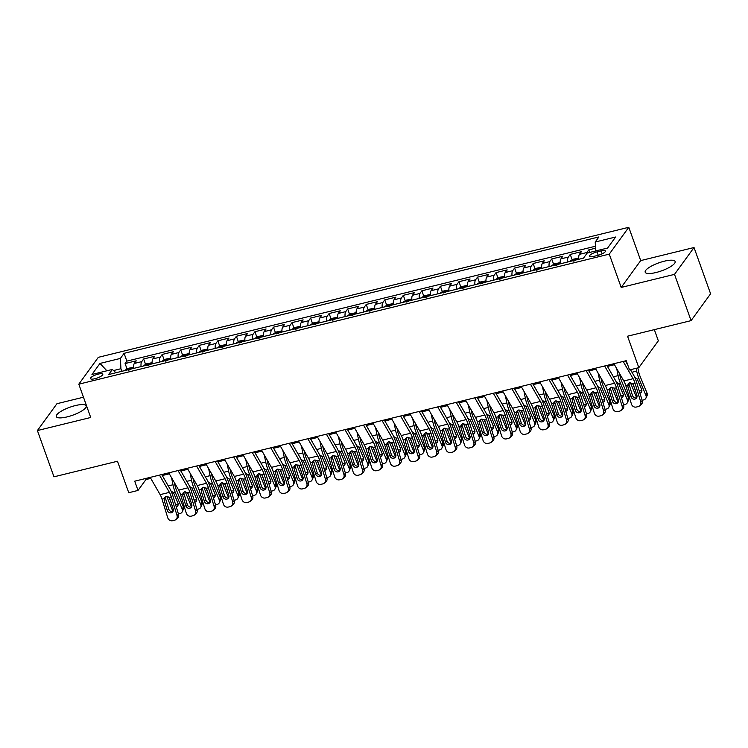 <?xml version="1.0" encoding="UTF-8"?>
<svg xmlns="http://www.w3.org/2000/svg" width="748" height="748" viewBox="0 0 748 748"><rect width="100%" height="100%" fill="white"/><g stroke="black" fill="none" stroke-linecap="round" stroke-linejoin="round"><path stroke-width="1.12" d="M67.161 416.879A15.904 4.226 -19.7 0 0 86.244 405.865A15.904 4.226 -19.7 0 0 75.389 405.566A15.904 4.226 -19.7 0 0 56.296 416.589A15.904 4.226 -19.7 0 0 67.161 416.879M656.052 272.515A15.904 4.226 -19.7 0 0 675.135 261.491A15.904 4.226 -19.7 0 0 664.28 261.202A15.904 4.226 -19.7 0 0 645.187 272.216A15.904 4.226 -19.7 0 0 656.052 272.515M94.959 378.722A6.526 1.739 -19.7 0 0 102.785 374.206A6.526 1.739 -19.7 0 0 98.334 374.084A6.526 1.739 -19.7 0 0 90.499 378.6A6.526 1.739 -19.7 0 0 94.959 378.722M83.467 397.207L56.923 403.714L37.4 430.558L53.968 476.822L117.492 461.245L128.759 492.708L138.025 490.436L145.944 479.552L150.769 478.365M628.788 227.289L98.315 357.329L78.802 384.173L609.265 254.133L628.788 227.289L640.709 260.594L621.195 287.438L674.518 274.366L694.032 247.523L640.709 260.594M694.032 247.523L710.6 293.786L691.077 320.63L627.553 336.207L638.82 367.661L658.334 340.817L654.332 329.644M674.518 274.366L691.077 320.63M595.539 248.214L588.788 249.869L589.705 252.431M578.784 259.276A8.153 2.861 -103.8 0 1 579.448 254.339L581.374 251.683L570.247 254.414L572.183 259.827M560.233 263.829A8.153 2.861 76.2 0 1 560.897 258.883L562.823 256.237L551.697 258.967L553.632 264.371M541.692 268.373A8.153 2.861 76.2 0 1 542.356 263.427L544.273 260.781L533.146 263.511L535.082 268.915M523.142 272.917A8.153 2.861 76.2 0 1 523.806 267.98L525.732 265.325L514.605 268.055L516.541 273.469M504.591 277.471A8.153 2.861 76.2 0 1 505.255 272.524L507.181 269.878L496.055 272.599L497.99 278.013M486.05 282.015A8.153 2.861 76.2 0 1 486.705 277.069L488.631 274.423L477.505 277.153L479.44 282.557M467.5 286.559A8.153 2.861 76.2 0 1 468.164 281.613L470.09 278.967L458.954 281.697L460.899 287.11M448.95 291.112A8.153 2.861 76.2 0 1 449.613 286.166L451.54 283.52L440.413 286.241L442.349 291.655M430.399 295.656A8.153 2.861 76.2 0 1 431.063 290.71L432.989 288.064L421.863 290.794L423.798 296.199M411.858 300.2A8.153 2.861 76.2 0 1 412.513 295.254L414.439 292.608L403.312 295.338L405.248 300.752M393.308 304.745A8.153 2.861 76.2 0 1 393.972 299.808L395.898 297.152L384.762 299.883L386.707 305.296M374.757 309.298A8.153 2.861 76.2 0 1 375.421 304.352L377.347 301.706L366.221 304.436L368.156 309.84M356.207 313.842A8.153 2.861 76.2 0 1 356.871 308.896L358.797 306.25L347.67 308.98L349.606 314.384M337.666 318.386A8.153 2.861 76.2 0 1 338.33 313.449L340.256 310.794L329.12 313.524L331.055 318.938M319.116 322.94A8.153 2.861 76.2 0 1 319.779 317.994L321.705 315.347L310.579 318.078L312.514 323.482M300.565 327.484A8.153 2.861 76.2 0 1 301.229 322.538L303.155 319.892L292.029 322.622L293.964 328.026M282.024 332.028A8.153 2.861 76.2 0 1 282.679 327.091L284.605 324.436L273.478 327.166L275.414 332.579M263.474 336.581A8.153 2.861 76.2 0 1 264.137 331.635L266.064 328.989L254.928 331.71L256.873 337.124M244.923 341.125A8.153 2.861 76.2 0 1 245.587 336.179L247.513 333.533L236.387 336.263L238.322 341.668M226.373 345.67A8.153 2.861 76.2 0 1 227.037 340.723L228.963 338.077L217.836 340.808L219.772 346.221M207.832 350.223A8.153 2.861 76.2 0 1 208.496 345.277L210.412 342.631L199.286 345.352L201.221 350.765M189.281 354.767A8.153 2.861 76.2 0 1 189.945 349.821L191.871 347.175L180.745 349.905L182.68 355.309M170.731 359.311A8.153 2.861 76.2 0 1 171.395 354.365L173.321 351.719L162.194 354.449L164.13 359.863M152.181 363.855A8.153 2.861 76.2 0 1 152.844 358.918L154.771 356.263L143.644 358.993L145.579 364.407M638.82 367.661L629.545 369.933L626.235 360.686L134.715 481.179L138.025 490.436M601.111 250.889L597.026 251.889A6.321 1.683 -19.7 0 0 589.443 256.265A6.321 1.683 -19.7 0 0 593.762 256.386L597.839 255.386A6.321 1.683 -19.7 0 0 605.422 251.001A6.321 1.683 -19.7 0 0 601.111 250.889L602.168 253.834M115.875 372.756L112.368 369.447L108.675 374.524L583.505 258.125L587.199 253.048L607.6 248.046L615.613 237.013L595.212 242.015L598.905 236.938L124.084 353.337L120.391 358.423L120.933 368.727L113.528 370.541M112.368 369.447L91.967 374.449L99.989 363.425L120.391 358.423M586.236 254.367A8.153 2.861 -103.8 0 1 586.862 252.515L588.788 249.869M595.436 246.242L126.861 361.116L125.094 363.547L127.029 368.951M133.64 368.409A8.153 2.861 76.2 0 1 134.303 363.463L136.23 360.817L125.094 363.547M141.054 366.585A8.153 2.861 -103.8 0 1 141.718 361.649L143.644 358.993M159.605 362.041A8.153 2.861 -103.8 0 1 160.268 357.095L162.194 354.449M178.155 357.497A8.153 2.861 -103.8 0 1 178.819 352.551L180.745 349.905M196.696 352.944A8.153 2.861 -103.8 0 1 197.36 348.007L199.286 345.352M215.246 348.4A8.153 2.861 -103.8 0 1 215.91 343.454L217.836 340.808M233.797 343.856A8.153 2.861 -103.8 0 1 234.461 338.909L236.387 336.263M252.347 339.302A8.153 2.861 -103.8 0 1 253.002 334.365L254.928 331.71M270.888 334.758A8.153 2.861 -103.8 0 1 271.552 329.812L273.478 327.166M289.439 330.214A8.153 2.861 -103.8 0 1 290.102 325.268L292.029 322.622M307.989 325.67A8.153 2.861 -103.8 0 1 308.653 320.724L310.579 318.078M326.53 321.116A8.153 2.861 -103.8 0 1 327.194 316.17L329.12 313.524M345.08 316.572A8.153 2.861 -103.8 0 1 345.744 311.626L347.67 308.98M363.631 312.028A8.153 2.861 -103.8 0 1 364.295 307.082L366.221 304.436M382.181 307.475A8.153 2.861 -103.8 0 1 382.845 302.538L384.762 299.883M400.722 302.931A8.153 2.861 -103.8 0 1 401.386 297.985L403.312 295.338M419.273 298.387A8.153 2.861 -103.8 0 1 419.937 293.44L421.863 290.794M437.823 293.833A8.153 2.861 -103.8 0 1 438.487 288.896L440.413 286.241M456.374 289.289A8.153 2.861 -103.8 0 1 457.028 284.343L458.954 281.697M474.915 284.745A8.153 2.861 -103.8 0 1 475.578 279.799L477.505 277.153M493.465 280.191A8.153 2.861 -103.8 0 1 494.129 275.255L496.055 272.599M512.015 275.647A8.153 2.861 -103.8 0 1 512.679 270.701L514.605 268.055M530.556 271.103A8.153 2.861 -103.8 0 1 531.22 266.157L533.146 263.511M549.107 266.559A8.153 2.861 -103.8 0 1 549.771 261.613L551.697 258.967M567.657 262.006A8.153 2.861 -103.8 0 1 568.321 257.06L570.247 254.414M621.195 287.438L609.265 254.133M37.4 430.558L90.723 417.487L78.802 384.173M162.288 475.541L169.31 473.821M180.838 470.997L187.86 469.267M199.389 466.443L206.411 464.723M217.93 461.899L224.961 460.179M236.48 457.355L243.502 455.635M255.031 452.802L262.052 451.081M273.581 448.258L280.603 446.537M292.122 443.714L299.153 441.993M310.672 439.16L317.694 437.44M329.223 434.616L336.245 432.896M347.773 430.072L354.795 428.352M366.314 425.528L373.336 423.798M384.865 420.974L391.887 419.254M403.415 416.43L410.437 414.71M421.956 411.886L428.987 410.156M440.507 407.333L447.528 405.612M459.057 402.789L466.079 401.068M477.607 398.245L484.629 396.524M496.148 393.691L503.17 391.971M514.699 389.147L521.721 387.427M533.249 384.603L540.271 382.883M551.79 380.049L558.821 378.329M570.341 375.505L577.363 373.785M588.891 370.961L595.913 369.241M607.441 366.417L614.463 364.687M625.983 361.864L626.6 361.714M121.849 371.298L120.933 368.727M145.57 478.514L145.944 479.552M595.679 250.963L595.212 242.015M126.861 361.116L124.084 353.337M99.989 363.425L106.899 370.793M623.168 361.434L633.107 378.703A10.192 3.572 -103.8 0 1 635.005 383.219L640.718 401.816L642.233 400.601A4.077 3.768 51.2 0 1 641.073 404.687L639.559 405.912A4.077 3.768 -128.8 0 0 640.718 401.816M630.499 369.699L633.668 375.216A15.297 5.358 -103.8 0 1 636.529 382.004L642.233 400.601M625.422 360.882L627.759 364.949M613.893 363.706L623.832 380.975A10.192 3.572 -103.8 0 1 625.739 385.501L631.443 404.098A4.077 3.768 -128.8 0 0 636.333 407.034L638.184 406.585A4.077 3.768 -128.8 0 0 639.559 405.912M628.975 383.855L627.843 386.52L630.985 396.749L632.499 395.524L629.096 384.453M632.499 395.524A3.263 3.02 -128.8 0 0 636.642 397.814M627.843 386.52L628.114 383.948L629.816 382.724L633.014 383.715L636.922 395.29A3.263 3.02 51.2 0 1 634.893 399.105A3.263 3.02 51.2 0 1 630.985 396.749M630.396 382.639L636.67 397.768M636.118 368.325L636.679 371.083A15.297 5.358 76.2 0 0 638.96 378.656L645.945 395.496L647.048 393.111A4.077 3.497 24.8 0 1 647.039 395.739L645.935 398.114A4.077 3.497 -155.2 0 0 645.945 395.496M637.866 367.894L638.54 371.223A10.192 3.572 76.2 0 0 640.064 376.272L647.048 393.111M634.781 377.385L637.24 379.077L641.672 389.624A3.263 2.796 24.8 0 1 641.662 391.718A3.263 2.796 24.8 0 1 639.933 393.121M645.935 398.114A4.077 3.497 -155.2 0 1 643.682 399.89L642.13 400.274M635.304 390.045L632.49 383.247M639.203 390.718A3.263 2.796 -155.2 0 0 640.961 390.765A3.263 2.796 -155.2 0 0 641.868 390.372M604.618 365.978L614.557 383.247A10.192 3.572 -103.8 0 1 616.464 387.773L622.168 406.37L623.682 405.145A4.077 3.768 51.2 0 1 622.532 409.231L621.018 410.456A4.077 3.768 -128.8 0 0 622.168 406.37M606.871 365.426L615.118 379.769A15.297 5.358 -103.8 0 1 617.979 386.548L623.682 405.145M595.352 368.259L605.282 385.519A10.192 3.572 -103.8 0 1 607.189 390.045L612.893 408.642A4.077 3.768 -128.8 0 0 617.783 411.587L619.643 411.129A4.077 3.768 -128.8 0 0 621.018 410.456M610.424 388.399L609.293 391.064L612.434 401.293L613.949 400.077L610.555 388.997M613.949 400.077A3.263 3.02 -128.8 0 0 618.091 402.368M609.293 391.064L609.564 388.493L611.266 387.268L614.463 388.259L618.372 399.843A3.263 3.02 51.2 0 1 616.352 403.649A3.263 3.02 51.2 0 1 612.434 401.293M586.077 370.531L596.006 387.791A10.192 3.572 -103.8 0 1 597.914 392.317L603.617 410.914L605.132 409.698A4.077 3.768 51.2 0 1 603.982 413.784L602.467 415A4.077 3.768 -128.8 0 0 603.617 410.914M588.321 369.98L596.577 384.313A15.297 5.358 -103.8 0 1 599.429 391.101L605.132 409.698M576.802 372.803L586.741 390.063A10.192 3.572 -103.8 0 1 588.639 394.589L594.342 413.186A4.077 3.768 -128.8 0 0 599.241 416.131L601.093 415.673A4.077 3.768 -128.8 0 0 602.467 415M591.874 392.952L590.752 395.617L593.884 405.846L595.399 404.621L592.005 393.541M595.399 404.621A3.263 3.02 -128.8 0 0 599.55 406.912M590.752 395.617L591.023 393.037L592.715 391.821L595.913 392.803L599.821 404.388A3.263 3.02 51.2 0 1 597.802 408.193A3.263 3.02 51.2 0 1 593.884 405.846M567.526 375.075L577.465 392.345A10.192 3.572 -103.8 0 1 579.363 396.861L585.076 415.458L586.591 414.242A4.077 3.768 51.2 0 1 585.432 418.328L583.917 419.544A4.077 3.768 -128.8 0 0 585.076 415.458M569.78 374.524L578.026 388.857A15.297 5.358 -103.8 0 1 580.878 395.645L586.591 414.242M558.251 377.347L568.19 394.617A10.192 3.572 -103.8 0 1 570.088 399.133L575.801 417.739A4.077 3.768 -128.8 0 0 580.691 420.675L582.542 420.226A4.077 3.768 -128.8 0 0 583.917 419.544M573.333 397.497L572.201 400.161L575.343 410.39L576.858 409.165L573.454 398.095M576.858 409.165A3.263 3.02 -128.8 0 0 581 411.456M572.201 400.161L572.472 397.59L574.165 396.365L577.372 397.356L581.271 408.932A3.263 3.02 51.2 0 1 579.251 412.746A3.263 3.02 51.2 0 1 575.343 410.39M548.976 379.619L558.915 396.889A10.192 3.572 -103.8 0 1 560.813 401.414L566.526 420.011L568.041 418.786A4.077 3.768 51.2 0 1 566.89 422.872L565.366 424.097A4.077 3.768 -128.8 0 0 566.526 420.011M551.229 379.068L559.476 393.411A15.297 5.358 -103.8 0 1 562.337 400.189L568.041 418.786M539.701 381.901L549.64 399.161A10.192 3.572 -103.8 0 1 551.547 403.686L557.251 422.283A4.077 3.768 -128.8 0 0 562.141 425.229L564.001 424.771A4.077 3.768 -128.8 0 0 565.366 424.097M554.782 402.041L553.651 404.705L556.793 414.934L558.307 413.719L554.904 402.639M558.307 413.719A3.263 3.02 -128.8 0 0 562.449 416M553.651 404.705L553.922 402.134L555.624 400.909L558.821 401.9L562.73 413.485A3.263 3.02 51.2 0 1 560.701 417.291A3.263 3.02 51.2 0 1 556.793 414.934M578.718 258.097L573.005 259.285L570.098 261.192A5.404 1.898 76.2 0 0 569.957 261.445M611.845 387.184L618.119 402.312A4.077 3.497 -155.2 0 0 618.119 402.321M616.698 368.577L618.129 375.627A15.297 5.358 76.2 0 0 620.41 383.2L627.394 400.04L628.498 397.665A4.077 3.497 24.8 0 1 628.488 400.283L627.385 402.667A4.077 3.497 -155.2 0 0 627.394 400.04M619.531 373.495L619.989 375.776A10.192 3.572 76.2 0 0 621.513 380.816L628.498 397.665M616.23 381.929L618.69 383.621L623.121 394.168A3.263 2.796 24.8 0 1 623.112 396.262A3.263 2.796 24.8 0 1 621.392 397.665M627.385 402.667A4.077 3.497 -155.2 0 1 625.132 404.444L623.58 404.818M616.763 394.598L613.94 387.791M620.653 395.262A3.263 2.796 -155.2 0 0 622.411 395.309A3.263 2.796 -155.2 0 0 623.318 394.916M575.53 260.556L573.305 261.099M560.168 262.642L554.455 263.829L551.547 265.736A5.404 1.898 76.2 0 0 551.407 265.989M593.304 391.728L599.578 406.865M598.148 373.121L599.578 380.18A15.297 5.358 76.2 0 0 601.869 387.745L608.844 404.584L609.947 402.209A4.077 3.497 24.8 0 1 609.938 404.827L608.844 407.211A4.077 3.497 -155.2 0 0 608.844 404.584M600.981 378.039L601.439 380.321A10.192 3.572 76.2 0 0 602.963 385.37L609.947 402.209M597.689 386.473L600.148 388.165L604.571 398.712A3.263 2.796 24.8 0 1 604.571 400.816A3.263 2.796 24.8 0 1 602.841 402.218M608.844 407.211A4.077 3.497 -155.2 0 1 606.581 408.988L605.038 409.371M598.213 399.142L595.389 392.345M602.103 399.815A3.263 2.796 -155.2 0 0 603.87 399.853A3.263 2.796 -155.2 0 0 604.777 399.46M556.989 265.101L554.764 265.643M541.617 267.195L535.914 268.382L532.997 270.28A5.404 1.898 76.2 0 0 532.866 270.533M574.754 396.281L581.028 411.409M579.606 377.675L581.037 384.724A15.297 5.358 76.2 0 0 583.318 392.298L590.303 409.137L591.397 406.753A4.077 3.497 24.8 0 1 591.397 409.38L590.294 411.755A4.077 3.497 -155.2 0 0 590.303 409.137M582.43 382.593L582.898 384.865A10.192 3.572 76.2 0 0 584.422 389.914L591.397 406.753M579.139 391.026L581.598 392.719L586.03 403.266A3.263 2.796 24.8 0 1 586.021 405.36A3.263 2.796 24.8 0 1 584.291 406.762M590.294 411.755A4.077 3.497 -155.2 0 1 588.04 413.532L586.488 413.915M579.663 403.686L576.848 396.889M583.552 404.359A3.263 2.796 -155.2 0 0 585.319 404.406A3.263 2.796 -155.2 0 0 586.226 404.014M538.438 269.645L536.213 270.196M523.067 271.739L517.364 272.926L514.456 274.834A5.404 1.898 76.2 0 0 514.315 275.086M556.203 400.825L562.477 415.953M561.056 382.219L562.487 389.269A15.297 5.358 76.2 0 0 564.768 396.842L571.753 413.681L572.856 411.307A4.077 3.497 24.8 0 1 572.846 413.925L571.743 416.299A4.077 3.497 -155.2 0 0 571.753 413.681M563.889 387.137L564.347 389.418A10.192 3.572 76.2 0 0 565.871 394.458L572.856 411.307M560.589 395.57L563.048 397.263L567.48 407.81A3.263 2.796 24.8 0 1 567.47 409.904A3.263 2.796 24.8 0 1 565.75 411.307M571.743 416.299A4.077 3.497 -155.2 0 1 569.49 418.085L567.938 418.459M561.112 408.24L558.298 401.433M565.011 408.904A3.263 2.796 -155.2 0 0 566.769 408.95A3.263 2.796 -155.2 0 0 567.676 408.558M519.888 274.198L517.663 274.74M530.435 384.173L540.365 401.433A10.192 3.572 -103.8 0 1 542.272 405.958L547.975 424.555L549.49 423.34A4.077 3.768 51.2 0 1 548.34 427.426L546.825 428.641A4.077 3.768 -128.8 0 0 547.975 424.555M532.679 383.621L540.935 397.955A15.297 5.358 -103.8 0 1 543.787 404.733L549.49 423.34M521.16 386.445L531.089 403.705A10.192 3.572 -103.8 0 1 532.997 408.23L538.7 426.828A4.077 3.768 -128.8 0 0 543.59 429.773L545.451 429.315A4.077 3.768 -128.8 0 0 546.825 428.641M536.232 406.594L535.101 409.25L538.242 419.478L539.757 418.263L536.363 407.183M539.757 418.263A3.263 3.02 -128.8 0 0 543.908 420.554M535.101 409.25L535.381 406.678L537.073 405.463L540.271 406.445L544.179 418.029A3.263 3.02 51.2 0 1 542.16 421.835A3.263 3.02 51.2 0 1 538.242 419.478M504.526 276.283L498.813 277.471L495.905 279.378A5.404 1.898 76.2 0 0 495.765 279.63M537.662 405.369L543.927 420.507A4.077 3.497 -155.2 0 0 543.936 420.507M542.506 386.763L543.936 393.822A15.297 5.358 76.2 0 0 546.218 401.386L553.202 418.226L554.305 415.851A4.077 3.497 24.8 0 1 554.296 418.469L553.193 420.853A4.077 3.497 -155.2 0 0 553.202 418.226M545.339 391.681L545.797 393.962A10.192 3.572 76.2 0 0 547.321 399.011L554.305 415.851M542.038 400.115L544.497 401.807L548.929 412.354A3.263 2.796 24.8 0 1 548.92 414.457A3.263 2.796 24.8 0 1 547.199 415.86M553.193 420.853A4.077 3.497 -155.2 0 1 550.939 422.629L549.387 423.013M542.571 412.784L539.747 405.986M546.461 413.457A3.263 2.796 -155.2 0 0 548.219 413.494A3.263 2.796 -155.2 0 0 549.125 413.102M501.338 278.742L499.112 279.284M511.884 388.717L521.824 405.977A10.192 3.572 -103.8 0 1 523.722 410.502L529.425 429.1L530.94 427.884A4.077 3.768 51.2 0 1 529.79 431.97L528.275 433.186A4.077 3.768 -128.8 0 0 529.425 429.1M514.138 388.165L522.385 402.499A15.297 5.358 -103.8 0 1 525.236 409.287L530.94 427.884M502.609 390.989L512.548 408.258A10.192 3.572 -103.8 0 1 514.446 412.774L520.15 431.372A4.077 3.768 -128.8 0 0 525.049 434.317L526.901 433.868A4.077 3.768 -128.8 0 0 528.275 433.186M517.681 411.138L516.559 413.803L519.692 424.032L521.216 422.807L517.812 411.727M521.216 422.807A3.263 3.02 -128.8 0 0 525.358 425.098M516.559 413.803L516.831 411.222L518.523 410.007L521.721 410.998L525.629 422.573A3.263 3.02 51.2 0 1 523.609 426.388A3.263 3.02 51.2 0 1 519.692 424.032M485.976 280.837L480.272 282.015L477.355 283.922A5.404 1.898 76.2 0 0 477.215 284.175M519.112 409.923L525.386 425.051M523.955 391.316L525.386 398.366A15.297 5.358 76.2 0 0 527.677 405.93L534.661 422.779L535.755 420.395A4.077 3.497 24.8 0 1 535.746 423.022L534.652 425.397A4.077 3.497 -155.2 0 0 534.661 422.779M526.788 396.234L527.256 398.506A10.192 3.572 76.2 0 0 528.771 403.555L535.755 420.395M523.497 404.668L525.956 406.36L530.379 416.907A3.263 2.796 24.8 0 1 530.379 419.002A3.263 2.796 24.8 0 1 528.649 420.404M534.652 425.397A4.077 3.497 -155.2 0 1 532.398 427.173L530.846 427.557M524.021 417.328L521.206 410.53M527.91 418.001A3.263 2.796 -155.2 0 0 529.678 418.048A3.263 2.796 -155.2 0 0 530.584 417.655M482.797 283.286L480.571 283.838M493.334 393.261L503.273 410.53A10.192 3.572 -103.8 0 1 505.171 415.056L510.884 433.653L512.399 432.428A4.077 3.768 51.2 0 1 511.239 436.514L509.725 437.739A4.077 3.768 -128.8 0 0 510.884 433.653M495.587 392.709L503.834 407.043A15.297 5.358 -103.8 0 1 506.686 413.831L512.399 432.428M484.059 395.533L493.998 412.803A10.192 3.572 -103.8 0 1 495.896 417.328L501.609 435.925A4.077 3.768 -128.8 0 0 506.499 438.87L508.35 438.412A4.077 3.768 -128.8 0 0 509.725 437.739M499.14 415.682L498.009 418.347L501.151 428.576L502.665 427.36L499.262 416.281M502.665 427.36A3.263 3.02 -128.8 0 0 506.807 429.642M498.009 418.347L498.28 415.776L499.982 414.551L503.18 415.542L507.079 427.117A3.263 3.02 51.2 0 1 505.059 430.932A3.263 3.02 51.2 0 1 501.151 428.576M467.425 285.381L461.722 286.568L458.814 288.476A5.404 1.898 76.2 0 0 458.674 288.728M500.562 414.467L506.835 429.595M505.414 395.86L506.845 402.91A15.297 5.358 76.2 0 0 509.126 410.484L516.111 427.323L517.214 424.948A4.077 3.497 24.8 0 1 517.205 427.566L516.101 429.941A4.077 3.497 -155.2 0 0 516.111 427.323M508.238 400.778L508.705 403.06A10.192 3.572 76.2 0 0 510.23 408.099L517.214 424.948M504.947 409.212L507.406 410.904L511.838 421.451A3.263 2.796 24.8 0 1 511.828 423.546A3.263 2.796 24.8 0 1 510.099 424.948M516.101 429.941A4.077 3.497 -155.2 0 1 513.848 431.727L512.296 432.101M505.47 421.872L502.656 415.075M509.369 422.545A3.263 2.796 -155.2 0 0 511.127 422.592A3.263 2.796 -155.2 0 0 512.034 422.199M464.246 287.84L462.021 288.382M474.784 397.814L484.723 415.075A10.192 3.572 -103.8 0 1 486.63 419.6L492.334 438.197L493.848 436.972A4.077 3.768 51.2 0 1 492.698 441.068L491.184 442.283A4.077 3.768 -128.8 0 0 492.334 438.197M477.037 397.263L485.284 411.596A15.297 5.358 -103.8 0 1 488.145 418.375L493.848 436.972M465.518 400.087L475.448 417.347A10.192 3.572 -103.8 0 1 477.355 421.872L483.058 440.469A4.077 3.768 -128.8 0 0 487.948 443.414L489.809 442.956A4.077 3.768 -128.8 0 0 491.184 442.283M480.59 420.226L479.459 422.891L482.6 433.12L484.115 431.905L480.721 420.825M484.115 431.905A3.263 3.02 -128.8 0 0 488.257 434.195M479.459 422.891L479.73 420.32L481.432 419.095L484.629 420.086L488.538 431.671A3.263 3.02 51.2 0 1 486.518 435.476A3.263 3.02 51.2 0 1 482.6 433.12M448.884 289.925L443.171 291.112L440.263 293.02A5.404 1.898 76.2 0 0 440.123 293.272M482.011 419.011L488.285 434.139A4.077 3.497 -155.2 0 0 488.285 434.149M486.864 400.404L488.294 407.464A15.297 5.358 76.2 0 0 490.576 415.028L497.56 431.867L498.664 429.492A4.077 3.497 24.8 0 1 498.654 432.11L497.551 434.495A4.077 3.497 -155.2 0 0 497.56 431.867M489.697 405.323L490.155 407.604A10.192 3.572 76.2 0 0 491.679 412.653L498.664 429.492M486.396 413.756L488.855 415.449L493.287 425.995A3.263 2.796 24.8 0 1 493.278 428.099A3.263 2.796 24.8 0 1 491.558 429.502M497.551 434.495A4.077 3.497 -155.2 0 1 495.298 436.271L493.745 436.645M486.929 426.425L484.106 419.628M490.819 427.099A3.263 2.796 -155.2 0 0 492.577 427.136A3.263 2.796 -155.2 0 0 493.484 426.743M445.696 292.384L443.471 292.926M456.243 402.359L466.172 419.619A10.192 3.572 -103.8 0 1 468.08 424.144L473.783 442.741L475.298 441.526A4.077 3.768 51.2 0 1 474.148 445.612L472.633 446.827A4.077 3.768 -128.8 0 0 473.783 442.741M458.487 401.807L466.743 416.14A15.297 5.358 -103.8 0 1 469.594 422.929L475.298 441.526M446.967 404.631L456.897 421.9A10.192 3.572 -103.8 0 1 458.805 426.416L464.508 445.013A4.077 3.768 -128.8 0 0 469.407 447.959L471.259 447.51A4.077 3.768 -128.8 0 0 472.633 446.827M462.04 424.78L460.918 427.445L464.05 437.674L465.565 436.449L462.171 425.369M465.565 436.449A3.263 3.02 -128.8 0 0 469.716 438.739M460.918 427.445L461.189 424.864L462.881 423.649L466.079 424.64L469.987 436.215A3.263 3.02 51.2 0 1 467.968 440.03A3.263 3.02 51.2 0 1 464.05 437.674M430.334 294.478L424.621 295.656L421.713 297.564A5.404 1.898 76.2 0 0 421.573 297.816M463.47 423.564L469.744 438.693M468.313 404.958L469.744 412.008A15.297 5.358 76.2 0 0 472.035 419.572L479.01 436.421L480.113 434.036A4.077 3.497 24.8 0 1 480.104 436.664L479.01 439.039A4.077 3.497 -155.2 0 0 479.01 436.421M471.147 409.876L471.605 412.148A10.192 3.572 76.2 0 0 473.129 417.197L480.113 434.036M467.846 418.31L470.314 419.993L474.737 430.549A3.263 2.796 24.8 0 1 474.737 432.643A3.263 2.796 24.8 0 1 473.007 434.046M479.01 439.039A4.077 3.497 -155.2 0 1 476.747 440.815L475.204 441.198M468.379 430.97L465.555 424.172M472.269 431.643A3.263 2.796 -155.2 0 0 474.026 431.68A3.263 2.796 -155.2 0 0 474.943 431.297M427.155 296.928L424.92 297.48M437.692 406.903L447.631 424.172A10.192 3.572 -103.8 0 1 449.529 428.688L455.233 447.295L456.757 446.07A4.077 3.768 51.2 0 1 455.597 450.156L454.083 451.381A4.077 3.768 -128.8 0 0 455.233 447.295M439.946 406.351L448.192 420.685A15.297 5.358 -103.8 0 1 451.044 427.473L456.757 446.07M428.417 409.175L438.356 426.444A10.192 3.572 -103.8 0 1 440.254 430.97L445.967 449.567A4.077 3.768 -128.8 0 0 450.857 452.512L452.708 452.054A4.077 3.768 -128.8 0 0 454.083 451.381M443.499 429.324L442.367 431.989L445.499 442.218L447.024 441.002L443.62 429.922M447.024 441.002A3.263 3.02 -128.8 0 0 451.166 443.284M442.367 431.989L442.638 429.417L444.331 428.193L447.528 429.184L451.437 440.759A3.263 3.02 51.2 0 1 449.417 444.574A3.263 3.02 51.2 0 1 445.499 442.218M411.783 299.022L406.08 300.21L403.163 302.117A5.404 1.898 76.2 0 0 403.022 302.37M444.92 428.108L451.194 443.237M449.772 409.502L451.203 416.552A15.297 5.358 76.2 0 0 453.484 424.125L460.469 440.965L461.563 438.58A4.077 3.497 24.8 0 1 461.563 441.208L460.459 443.583A4.077 3.497 -155.2 0 0 460.469 440.965M452.596 414.42L453.064 416.701A10.192 3.572 76.2 0 0 454.588 421.741L461.563 438.58M449.305 422.854L451.764 424.546L456.196 435.093A3.263 2.796 24.8 0 1 456.187 437.187A3.263 2.796 24.8 0 1 454.457 438.59M460.459 443.583A4.077 3.497 -155.2 0 1 458.206 445.359L456.654 445.743M449.829 435.514L447.014 428.716M453.718 436.187A3.263 2.796 -155.2 0 0 455.485 436.234A3.263 2.796 -155.2 0 0 456.392 435.841M408.604 301.472L406.379 302.024M419.142 411.456L429.081 428.716A10.192 3.572 -103.8 0 1 430.979 433.242L436.692 451.839L438.206 450.614A4.077 3.768 51.2 0 1 437.056 454.7L435.532 455.925A4.077 3.768 -128.8 0 0 436.692 451.839M421.395 410.904L429.642 425.238A15.297 5.358 -103.8 0 1 432.503 432.017L438.206 450.614M409.867 413.728L419.806 430.988A10.192 3.572 -103.8 0 1 421.713 435.514L427.417 454.111A4.077 3.768 -128.8 0 0 432.307 457.056L434.158 456.598A4.077 3.768 -128.8 0 0 435.532 455.925M424.948 433.868L423.817 436.533L426.958 446.762L428.473 445.546L425.07 434.466M428.473 445.546A3.263 3.02 -128.8 0 0 432.615 447.837M423.817 436.533L424.088 433.962L425.79 432.737L428.987 433.728L432.896 445.312A3.263 3.02 51.2 0 1 430.867 449.118A3.263 3.02 51.2 0 1 426.958 446.762M393.233 303.566L387.529 304.754L384.622 306.661A5.404 1.898 76.2 0 0 384.481 306.914M426.369 432.653L432.643 447.781A4.077 3.497 -155.2 0 0 432.643 447.79M431.222 414.046L432.653 421.096A15.297 5.358 76.2 0 0 434.934 428.669L441.918 445.509L443.022 443.134A4.077 3.497 24.8 0 1 443.012 445.752L441.909 448.136A4.077 3.497 -155.2 0 0 441.918 445.509M434.055 418.964L434.513 421.246A10.192 3.572 76.2 0 0 436.037 426.285L443.022 443.134M430.755 427.398L433.214 429.09L437.645 439.637A3.263 2.796 24.8 0 1 437.636 441.731A3.263 2.796 24.8 0 1 435.906 443.134M441.909 448.136A4.077 3.497 -155.2 0 1 439.656 449.913L438.104 450.287M431.278 440.067L428.464 433.27M435.177 440.74A3.263 2.796 -155.2 0 0 436.935 440.778A3.263 2.796 -155.2 0 0 437.842 440.385M390.054 306.026L387.829 306.568M400.591 416L410.53 433.26A10.192 3.572 -103.8 0 1 412.438 437.786L418.141 456.383L419.656 455.167A4.077 3.768 51.2 0 1 418.506 459.253L416.991 460.469A4.077 3.768 -128.8 0 0 418.141 456.383M402.845 415.449L411.101 429.782A15.297 5.358 -103.8 0 1 413.953 436.57L419.656 455.167M391.326 418.272L401.255 435.532A10.192 3.572 -103.8 0 1 403.163 440.058L408.866 458.655A4.077 3.768 -128.8 0 0 413.756 461.6L415.617 461.151A4.077 3.768 -128.8 0 0 416.991 460.469M406.398 438.421L405.266 441.086L408.408 451.315L409.923 450.09L406.529 439.011M409.923 450.09A3.263 3.02 -128.8 0 0 414.074 452.381M405.266 441.086L405.538 438.506L407.239 437.29L410.437 438.272L414.345 449.857A3.263 3.02 51.2 0 1 412.326 453.671A3.263 3.02 51.2 0 1 408.408 451.315M374.692 308.12L368.979 309.298L366.071 311.205A5.404 1.898 76.2 0 0 365.931 311.458M407.819 437.206L414.093 452.334M412.672 418.59L414.102 425.649A15.297 5.358 76.2 0 0 416.384 433.214L423.368 450.062L424.471 447.678A4.077 3.497 24.8 0 1 424.462 450.296L423.359 452.68A4.077 3.497 -155.2 0 0 423.368 450.062M415.505 423.518L415.963 425.79A10.192 3.572 76.2 0 0 417.487 430.839L424.471 447.678M412.204 431.942L414.663 433.634L419.095 444.181A3.263 2.796 24.8 0 1 419.086 446.285A3.263 2.796 24.8 0 1 417.365 447.687M423.359 452.68A4.077 3.497 -155.2 0 1 421.105 454.457L419.553 454.84M412.737 444.611L409.913 437.814M416.627 445.284A3.263 2.796 -155.2 0 0 418.384 445.322A3.263 2.796 -155.2 0 0 419.291 444.929M371.504 310.57L369.278 311.112M356.142 312.664L350.429 313.851L347.521 315.759A5.404 1.898 76.2 0 0 347.381 316.011M389.278 441.75L395.552 456.878M394.121 423.144L395.552 430.194A15.297 5.358 76.2 0 0 397.843 437.767L404.827 454.606L405.921 452.222A4.077 3.497 24.8 0 1 405.912 454.849L404.818 457.224A4.077 3.497 -155.2 0 0 404.827 454.606M396.954 428.062L397.422 430.334A10.192 3.572 76.2 0 0 398.936 435.383L405.921 452.222M393.663 436.495L396.122 438.188L400.545 448.735A3.263 2.796 24.8 0 1 400.545 450.829A3.263 2.796 24.8 0 1 398.815 452.231M404.818 457.224A4.077 3.497 -155.2 0 1 402.564 459.001L401.012 459.384M394.187 449.155L391.372 442.358M398.076 449.829A3.263 2.796 -155.2 0 0 399.843 449.875A3.263 2.796 -155.2 0 0 400.75 449.483M352.963 315.114L350.737 315.665M337.591 317.208L331.888 318.396L328.98 320.303A5.404 1.898 76.2 0 0 328.839 320.555M370.728 446.294L377.001 461.423A4.077 3.497 -155.2 0 0 377.001 461.432M375.58 427.688L377.011 434.738A15.297 5.358 76.2 0 0 379.292 442.311L386.277 459.15L387.38 456.776A4.077 3.497 24.8 0 1 387.371 459.394L386.267 461.778A4.077 3.497 -155.2 0 0 386.277 459.15M378.404 432.606L378.871 434.887A10.192 3.572 76.2 0 0 380.395 439.927L387.38 456.776M375.113 441.04L377.572 442.732L382.004 453.279A3.263 2.796 24.8 0 1 381.994 455.373A3.263 2.796 24.8 0 1 380.264 456.776M386.267 461.778A4.077 3.497 -155.2 0 1 384.014 463.554L382.462 463.928M375.636 453.709L372.822 446.902M379.526 454.373A3.263 2.796 -155.2 0 0 381.293 454.419A3.263 2.796 -155.2 0 0 382.2 454.027M334.412 319.667L332.187 320.209M382.05 420.544L391.98 437.814A10.192 3.572 -103.8 0 1 393.887 442.33L399.591 460.927L401.106 459.711A4.077 3.768 51.2 0 1 399.956 463.797L398.441 465.022A4.077 3.768 -128.8 0 0 399.591 460.927M384.294 419.993L392.55 434.326A15.297 5.358 -103.8 0 1 395.402 441.114L401.106 459.711M372.775 422.816L382.714 440.086A10.192 3.572 -103.8 0 1 384.612 444.611L390.316 463.208A4.077 3.768 -128.8 0 0 395.215 466.144L397.066 465.695A4.077 3.768 -128.8 0 0 398.441 465.022M387.847 442.966L386.725 445.63L389.858 455.859L391.372 454.634L387.978 443.564M391.372 454.634A3.263 3.02 -128.8 0 0 395.524 456.925M386.725 445.63L386.997 443.059L388.689 441.834L391.887 442.825L395.795 454.401A3.263 3.02 51.2 0 1 393.775 458.215A3.263 3.02 51.2 0 1 389.858 455.859M363.5 425.088L373.439 442.358A10.192 3.572 -103.8 0 1 375.337 446.883L381.05 465.48L382.565 464.256A4.077 3.768 51.2 0 1 381.405 468.341L379.891 469.566A4.077 3.768 -128.8 0 0 381.05 465.48M365.753 424.537L374 438.88A15.297 5.358 -103.8 0 1 376.852 445.658L382.565 464.256M354.225 427.37L364.164 444.63A10.192 3.572 -103.8 0 1 366.062 449.155L371.775 467.752A4.077 3.768 -128.8 0 0 376.665 470.698L378.516 470.24A4.077 3.768 -128.8 0 0 379.891 469.566M369.306 447.51L368.175 450.174L371.317 460.403L372.831 459.188L369.428 448.108M372.831 459.188A3.263 3.02 -128.8 0 0 376.973 461.479M368.175 450.174L368.446 447.603L370.148 446.378L373.346 447.369L377.244 458.954A3.263 3.02 51.2 0 1 375.225 462.76A3.263 3.02 51.2 0 1 371.317 460.403M344.95 429.642L354.889 446.902A10.192 3.572 -103.8 0 1 356.796 451.427L362.5 470.024L364.014 468.809A4.077 3.768 51.2 0 1 362.864 472.895L361.34 474.11A4.077 3.768 -128.8 0 0 362.5 470.024M347.203 429.09L355.45 443.424A15.297 5.358 -103.8 0 1 358.311 450.212L364.014 468.809M335.674 431.914L345.613 449.174A10.192 3.572 -103.8 0 1 347.521 453.699L353.224 472.297A4.077 3.768 -128.8 0 0 358.114 475.242L359.975 474.784A4.077 3.768 -128.8 0 0 361.34 474.11M350.756 452.063L349.625 454.728L352.766 464.957L354.281 463.732L350.877 452.652M354.281 463.732A3.263 3.02 -128.8 0 0 358.423 466.023M349.625 454.728L349.896 452.147L351.597 450.932L354.795 451.914L358.703 463.498A3.263 3.02 51.2 0 1 356.674 467.304A3.263 3.02 51.2 0 1 352.766 464.957M319.041 321.752L313.337 322.94L310.429 324.847A5.404 1.898 76.2 0 0 310.289 325.1M352.177 450.838L358.451 465.976M357.03 432.232L358.46 439.291A15.297 5.358 76.2 0 0 360.742 446.855L367.726 463.695L368.829 461.32A4.077 3.497 24.8 0 1 368.82 463.938L367.717 466.322A4.077 3.497 -155.2 0 0 367.726 463.695M359.863 437.15L360.321 439.431A10.192 3.572 76.2 0 0 361.845 444.48L368.829 461.32M356.562 445.584L359.021 447.276L363.453 457.823A3.263 2.796 24.8 0 1 363.444 459.927A3.263 2.796 24.8 0 1 361.723 461.329M367.717 466.322A4.077 3.497 -155.2 0 1 365.463 468.098L363.911 468.482M357.095 458.253L354.272 451.455M360.985 458.926A3.263 2.796 -155.2 0 0 362.743 458.963A3.263 2.796 -155.2 0 0 363.65 458.571M315.862 324.211L313.636 324.754M326.409 434.186L336.338 451.455A10.192 3.572 -103.8 0 1 338.246 455.971L343.949 474.569L345.464 473.353A4.077 3.768 51.2 0 1 344.314 477.439L342.799 478.655A4.077 3.768 -128.8 0 0 343.949 474.569M328.653 433.634L336.909 447.968A15.297 5.358 -103.8 0 1 339.76 454.756L345.464 473.353M317.133 436.458L327.063 453.727A10.192 3.572 -103.8 0 1 328.97 458.244L334.674 476.85A4.077 3.768 -128.8 0 0 339.564 479.786L341.425 479.337A4.077 3.768 -128.8 0 0 342.799 478.655M332.206 456.607L331.074 459.272L334.216 469.501L335.73 468.276L332.336 457.206M335.73 468.276A3.263 3.02 -128.8 0 0 339.882 470.567M331.074 459.272L331.355 456.701L333.047 455.476L336.245 456.467L340.153 468.042A3.263 3.02 51.2 0 1 338.133 471.857A3.263 3.02 51.2 0 1 334.216 469.501M300.5 326.306L294.787 327.493L291.879 329.391A5.404 1.898 76.2 0 0 291.739 329.644M333.636 455.392L339.901 470.52A4.077 3.497 -155.2 0 0 339.91 470.52M338.479 436.785L339.91 443.835A15.297 5.358 76.2 0 0 342.201 451.409L349.176 468.248L350.279 465.864A4.077 3.497 24.8 0 1 350.27 468.491L349.166 470.866A4.077 3.497 -155.2 0 0 349.176 468.248M341.312 441.703L341.771 443.975A10.192 3.572 76.2 0 0 343.295 449.024L350.279 465.864M338.012 450.137L340.471 451.829L344.903 462.376A3.263 2.796 24.8 0 1 344.903 464.471A3.263 2.796 24.8 0 1 343.173 465.873M349.166 470.866A4.077 3.497 -155.2 0 1 346.913 472.643L345.37 473.026M338.545 462.797L335.721 456M342.434 463.47A3.263 2.796 -155.2 0 0 344.192 463.517A3.263 2.796 -155.2 0 0 345.099 463.124M297.311 328.755L295.086 329.307M307.858 438.73L317.797 456A10.192 3.572 -103.8 0 1 319.695 460.525L325.399 479.122L326.923 477.897A4.077 3.768 51.2 0 1 325.763 481.983L324.249 483.208A4.077 3.768 -128.8 0 0 325.399 479.122M310.111 438.178L318.358 452.521A15.297 5.358 -103.8 0 1 321.21 459.3L326.923 477.897M298.583 441.011L308.522 458.272A10.192 3.572 -103.8 0 1 310.42 462.797L316.133 481.394A4.077 3.768 -128.8 0 0 321.023 484.339L322.874 483.881A4.077 3.768 -128.8 0 0 324.249 483.208M313.655 461.151L312.533 463.816L315.665 474.045L317.189 472.829L313.786 461.75M317.189 472.829A3.263 3.02 -128.8 0 0 321.331 475.111M312.533 463.816L312.804 461.245L314.497 460.02L317.694 461.011L321.603 472.596A3.263 3.02 51.2 0 1 319.583 476.401A3.263 3.02 51.2 0 1 315.665 474.045M281.949 330.85L276.246 332.037L273.329 333.945A5.404 1.898 76.2 0 0 273.188 334.197M315.086 459.936L321.36 475.064M319.929 441.329L321.36 448.379A15.297 5.358 76.2 0 0 323.65 455.953L330.635 472.792L331.729 470.417A4.077 3.497 24.8 0 1 331.719 473.035L330.625 475.41A4.077 3.497 -155.2 0 0 330.635 472.792M322.762 446.247L323.23 448.529A10.192 3.572 76.2 0 0 324.754 453.569L331.729 470.417M319.471 454.681L321.93 456.374L326.362 466.92A3.263 2.796 24.8 0 1 326.352 469.015A3.263 2.796 24.8 0 1 324.623 470.417M330.625 475.41A4.077 3.497 -155.2 0 1 328.372 477.196L326.82 477.57M319.994 467.35L317.18 460.544M323.884 468.014A3.263 2.796 -155.2 0 0 325.651 468.061A3.263 2.796 -155.2 0 0 326.558 467.668M278.77 333.309L276.545 333.851M289.308 443.284L299.247 460.544A10.192 3.572 -103.8 0 1 301.145 465.069L306.858 483.666L308.372 482.451A4.077 3.768 51.2 0 1 307.213 486.537L305.698 487.752A4.077 3.768 -128.8 0 0 306.858 483.666M291.561 442.732L299.808 457.065A15.297 5.358 -103.8 0 1 302.669 463.844L308.372 482.451M280.033 445.556L289.972 462.816A10.192 3.572 -103.8 0 1 291.879 467.341L297.582 485.938A4.077 3.768 -128.8 0 0 302.473 488.883L304.324 488.425A4.077 3.768 -128.8 0 0 305.698 487.752M295.114 465.705L293.983 468.36L297.124 478.589L298.639 477.374L295.236 466.294M298.639 477.374A3.263 3.02 -128.8 0 0 302.781 479.664M293.983 468.36L294.254 465.789L295.956 464.573L299.153 465.555L303.062 477.14A3.263 3.02 51.2 0 1 301.033 480.945A3.263 3.02 51.2 0 1 297.124 478.589M263.399 335.394L257.695 336.581L254.788 338.489A5.404 1.898 76.2 0 0 254.647 338.741M296.535 464.48L302.809 479.618M301.388 445.873L302.818 452.933A15.297 5.358 76.2 0 0 305.1 460.497L312.084 477.336L313.188 474.961A4.077 3.497 24.8 0 1 313.178 477.579L312.075 479.964A4.077 3.497 -155.2 0 0 312.084 477.336M304.212 450.792L304.679 453.073A10.192 3.572 76.2 0 0 306.203 458.122L313.188 474.961M300.92 459.225L303.379 460.918L307.811 471.464A3.263 2.796 24.8 0 1 307.802 473.568A3.263 2.796 24.8 0 1 306.072 474.971M312.075 479.964A4.077 3.497 -155.2 0 1 309.822 481.74L308.269 482.123M301.444 471.894L298.63 465.097M305.343 472.568A3.263 2.796 -155.2 0 0 307.101 472.605A3.263 2.796 -155.2 0 0 308.008 472.212M260.22 337.853L257.995 338.395M270.757 447.828L280.696 465.088A10.192 3.572 -103.8 0 1 282.604 469.613L288.307 488.21L289.822 486.995A4.077 3.768 51.2 0 1 288.672 491.081L287.157 492.296A4.077 3.768 -128.8 0 0 288.307 488.21M273.011 447.276L281.257 461.61A15.297 5.358 -103.8 0 1 284.118 468.398L289.822 486.995M261.491 450.1L271.421 467.369A10.192 3.572 -103.8 0 1 273.329 471.885L279.032 490.482A4.077 3.768 -128.8 0 0 283.922 493.428L285.783 492.979A4.077 3.768 -128.8 0 0 287.157 492.296M276.564 470.249L275.432 472.914L278.574 483.143L280.089 481.918L276.695 470.838M280.089 481.918A3.263 3.02 -128.8 0 0 284.231 484.208M275.432 472.914L275.703 470.342L277.405 469.118L280.603 470.109L284.511 481.684A3.263 3.02 51.2 0 1 282.492 485.499A3.263 3.02 51.2 0 1 278.574 483.143M244.858 339.947L239.145 341.125L236.237 343.033A5.404 1.898 76.2 0 0 236.097 343.285M277.985 469.033L284.259 484.162M282.838 450.427L284.268 457.477A15.297 5.358 76.2 0 0 286.549 465.041L293.534 481.89L294.637 479.505A4.077 3.497 24.8 0 1 294.628 482.133L293.525 484.508A4.077 3.497 -155.2 0 0 293.534 481.89M285.671 455.345L286.129 457.617A10.192 3.572 76.2 0 0 287.653 462.666L294.637 479.505M282.37 463.779L284.829 465.471L289.261 476.018A3.263 2.796 24.8 0 1 289.252 478.112A3.263 2.796 24.8 0 1 287.531 479.515M293.525 484.508A4.077 3.497 -155.2 0 1 291.271 486.284L289.719 486.668M282.903 476.439L280.079 469.641M286.793 477.112A3.263 2.796 -155.2 0 0 288.55 477.159A3.263 2.796 -155.2 0 0 289.457 476.766M241.669 342.397L239.444 342.949M252.216 452.372L262.146 469.641A10.192 3.572 -103.8 0 1 264.053 474.167L269.757 492.764L271.272 491.539A4.077 3.768 51.2 0 1 270.121 495.625L268.607 496.85A4.077 3.768 -128.8 0 0 269.757 492.764M254.46 451.82L262.716 466.154A15.297 5.358 -103.8 0 1 265.568 472.942L271.272 491.539M242.941 454.644L252.88 471.913A10.192 3.572 -103.8 0 1 254.778 476.439L260.482 495.036A4.077 3.768 -128.8 0 0 265.381 497.981L267.232 497.523A4.077 3.768 -128.8 0 0 268.607 496.85M258.013 474.793L256.891 477.458L260.024 487.687L261.538 486.471L258.144 475.391M261.538 486.471A3.263 3.02 -128.8 0 0 265.69 488.753M256.891 477.458L257.162 474.887L258.855 473.662L262.052 474.653L265.961 486.228A3.263 3.02 51.2 0 1 263.941 490.043A3.263 3.02 51.2 0 1 260.024 487.687M226.307 344.491L220.595 345.679L217.687 347.586A5.404 1.898 76.2 0 0 217.546 347.839M259.444 473.578L265.718 488.706M264.287 454.971L265.718 462.021A15.297 5.358 76.2 0 0 268.008 469.594L274.984 486.434L276.087 484.059A4.077 3.497 24.8 0 1 276.077 486.677L274.984 489.052A4.077 3.497 -155.2 0 0 274.984 486.434M267.12 459.889L267.578 462.171A10.192 3.572 76.2 0 0 269.102 467.21L276.087 484.059M263.829 468.323L266.288 470.015L270.711 480.562A3.263 2.796 24.8 0 1 270.711 482.656A3.263 2.796 24.8 0 1 268.981 484.059M274.984 489.052A4.077 3.497 -155.2 0 1 272.721 490.838L271.178 491.212M264.353 480.983L261.529 474.185M268.242 481.656A3.263 2.796 -155.2 0 0 270 481.703A3.263 2.796 -155.2 0 0 270.916 481.31M223.128 346.95L220.903 347.493M233.666 456.925L243.605 474.185A10.192 3.572 -103.8 0 1 245.503 478.711L251.216 497.308L252.731 496.083A4.077 3.768 51.2 0 1 251.571 500.178L250.056 501.394A4.077 3.768 -128.8 0 0 251.216 497.308M235.919 456.374L244.166 470.707A15.297 5.358 -103.8 0 1 247.018 477.486L252.731 496.083M224.391 459.197L234.33 476.457A10.192 3.572 -103.8 0 1 236.228 480.983L241.941 499.58A4.077 3.768 -128.8 0 0 246.831 502.525L248.682 502.067A4.077 3.768 -128.8 0 0 250.056 501.394M239.472 479.337L238.341 482.002L241.482 492.231L242.997 491.015L239.594 479.935M242.997 491.015A3.263 3.02 -128.8 0 0 247.139 493.306M238.341 482.002L238.612 479.431L240.304 478.206L243.511 479.197L247.41 490.781A3.263 3.02 51.2 0 1 245.391 494.587A3.263 3.02 51.2 0 1 241.482 492.231M207.757 349.036L202.054 350.223L199.136 352.13A5.404 1.898 76.2 0 0 199.005 352.383M240.893 478.122L247.167 493.25A4.077 3.497 -155.2 0 0 247.167 493.259M245.746 459.515L247.177 466.574A15.297 5.358 76.2 0 0 249.458 474.139L256.442 490.978L257.536 488.603A4.077 3.497 24.8 0 1 257.536 491.221L256.433 493.605A4.077 3.497 -155.2 0 0 256.442 490.978M248.57 464.433L249.037 466.715A10.192 3.572 76.2 0 0 250.561 471.764L257.536 488.603M245.279 472.867L247.738 474.559L252.169 485.106A3.263 2.796 24.8 0 1 252.16 487.21A3.263 2.796 24.8 0 1 250.43 488.612M256.433 493.605A4.077 3.497 -155.2 0 1 254.18 495.382L252.628 495.756M245.802 485.536L242.988 478.739M249.692 486.209A3.263 2.796 -155.2 0 0 251.459 486.247A3.263 2.796 -155.2 0 0 252.366 485.854M204.578 351.495L202.353 352.037M215.115 461.469L225.054 478.729A10.192 3.572 -103.8 0 1 226.953 483.255L232.665 501.852L234.18 500.636A4.077 3.768 51.2 0 1 233.03 504.722L231.506 505.938A4.077 3.768 -128.8 0 0 232.665 501.852M217.369 460.918L225.616 475.251A15.297 5.358 -103.8 0 1 228.477 482.039L234.18 500.636M205.84 463.741L215.779 481.011A10.192 3.572 -103.8 0 1 217.687 485.527L223.39 504.124A4.077 3.768 -128.8 0 0 228.28 507.069L230.132 506.62A4.077 3.768 -128.8 0 0 231.506 505.938M220.922 483.891L219.79 486.555L222.932 496.784L224.447 495.559L221.043 484.48M224.447 495.559A3.263 3.02 -128.8 0 0 228.589 497.85M219.79 486.555L220.062 483.975L221.763 482.759L224.961 483.75L228.869 495.326A3.263 3.02 51.2 0 1 226.84 499.14A3.263 3.02 51.2 0 1 222.932 496.784M189.207 353.589L183.503 354.767L180.595 356.674A5.404 1.898 76.2 0 0 180.455 356.927M222.343 482.675L228.617 497.803M227.196 464.069L228.626 471.118A15.297 5.358 76.2 0 0 230.908 478.683L237.892 495.531L238.995 493.147A4.077 3.497 24.8 0 1 238.986 495.774L237.883 498.149A4.077 3.497 -155.2 0 0 237.892 495.531M230.029 468.987L230.487 471.259A10.192 3.572 76.2 0 0 232.011 476.308L238.995 493.147M226.728 477.42L229.187 479.103L233.619 489.66A3.263 2.796 24.8 0 1 233.61 491.754A3.263 2.796 24.8 0 1 231.88 493.156M237.883 498.149A4.077 3.497 -155.2 0 1 235.629 499.926L234.077 500.309M227.252 490.08L224.437 483.283M231.151 490.753A3.263 2.796 -155.2 0 0 232.909 490.791A3.263 2.796 -155.2 0 0 233.815 490.408M186.028 356.039L183.802 356.59M196.574 466.013L206.504 483.283A10.192 3.572 -103.8 0 1 208.412 487.799L214.115 506.405L215.63 505.18A4.077 3.768 51.2 0 1 214.48 509.266L212.965 510.491A4.077 3.768 -128.8 0 0 214.115 506.405M198.818 465.462L207.074 479.795A15.297 5.358 -103.8 0 1 209.926 486.583L215.63 505.18M187.299 468.285L197.229 485.555A10.192 3.572 -103.8 0 1 199.136 490.08L204.84 508.677A4.077 3.768 -128.8 0 0 209.73 511.623L211.591 511.165A4.077 3.768 -128.8 0 0 212.965 510.491M202.371 488.435L201.24 491.099L204.382 501.328L205.896 500.113L202.502 489.033M205.896 500.113A3.263 3.02 -128.8 0 0 210.048 502.394M201.24 491.099L201.521 488.528L203.213 487.303L206.411 488.294L210.319 499.87A3.263 3.02 51.2 0 1 208.299 503.685A3.263 3.02 51.2 0 1 204.382 501.328M178.024 470.567L187.954 487.827A10.192 3.572 -103.8 0 1 189.861 492.352L195.565 510.949L197.079 509.725A4.077 3.768 51.2 0 1 195.929 513.811L194.415 515.035A4.077 3.768 -128.8 0 0 195.565 510.949M180.277 470.015L188.524 484.349A15.297 5.358 -103.8 0 1 191.376 491.127L197.079 509.725M168.749 472.839L178.688 490.099A10.192 3.572 -103.8 0 1 180.586 494.624L186.289 513.221A4.077 3.768 -128.8 0 0 191.189 516.167L193.04 515.709A4.077 3.768 -128.8 0 0 194.415 515.035M183.821 492.979L182.699 495.644L185.831 505.872L187.355 504.657L183.952 493.577M187.355 504.657A3.263 3.02 -128.8 0 0 191.497 506.948M182.699 495.644L182.97 493.072L184.663 491.847L187.86 492.839L191.769 504.423A3.263 3.02 51.2 0 1 189.749 508.229A3.263 3.02 51.2 0 1 185.831 505.872M159.474 475.111L169.413 492.371A10.192 3.572 -103.8 0 1 171.311 496.896L177.024 515.494L178.538 514.278A4.077 3.768 51.2 0 1 177.379 518.364L175.864 519.58A4.077 3.768 -128.8 0 0 177.024 515.494M161.727 474.559L169.974 488.893A15.297 5.358 -103.8 0 1 172.825 495.681L178.538 514.278M150.198 477.383L160.137 494.643A10.192 3.572 -103.8 0 1 162.036 499.168L167.748 517.766A4.077 3.768 -128.8 0 0 172.638 520.711L174.49 520.262A4.077 3.768 -128.8 0 0 175.864 519.58M165.28 497.532L164.149 500.197L167.29 510.426L168.805 509.201L165.402 498.121M168.805 509.201A3.263 3.02 -128.8 0 0 172.947 511.492M164.149 500.197L164.42 497.616L166.121 496.401L169.319 497.383L173.218 508.967A3.263 3.02 51.2 0 1 171.198 512.782A3.263 3.02 51.2 0 1 167.29 510.426M170.666 358.133L164.953 359.321L162.045 361.228A5.404 1.898 76.2 0 0 161.905 361.48M203.802 487.219L210.066 502.347A4.077 3.497 -155.2 0 0 210.076 502.347M208.645 468.613L210.076 475.663A15.297 5.358 76.2 0 0 212.357 483.236L219.342 500.075L220.445 497.691A4.077 3.497 24.8 0 1 220.436 500.319L219.332 502.693A4.077 3.497 -155.2 0 0 219.342 500.075M211.478 473.531L211.936 475.812A10.192 3.572 76.2 0 0 213.461 480.852L220.445 497.691M208.178 481.964L210.637 483.657L215.069 494.204A3.263 2.796 24.8 0 1 215.059 496.298A3.263 2.796 24.8 0 1 213.339 497.7M219.332 502.693A4.077 3.497 -155.2 0 1 217.079 504.47L215.527 504.853M208.711 494.624L205.887 487.827M212.6 495.298A3.263 2.796 -155.2 0 0 214.358 495.344A3.263 2.796 -155.2 0 0 215.265 494.952M167.477 360.583L165.252 361.134M152.115 362.677L146.402 363.865L143.494 365.772A5.404 1.898 76.2 0 0 143.354 366.024M185.252 491.763L191.525 506.892A4.077 3.497 -155.2 0 0 191.525 506.901M190.095 473.157L191.525 480.207A15.297 5.358 76.2 0 0 193.816 487.78L200.801 504.62L201.895 502.245A4.077 3.497 24.8 0 1 201.885 504.863L200.791 507.247A4.077 3.497 -155.2 0 0 200.801 504.62M192.928 478.075L193.395 480.356A10.192 3.572 76.2 0 0 194.91 485.396L201.895 502.245M189.637 486.509L192.096 488.201L196.518 498.748A3.263 2.796 24.8 0 1 196.518 500.842A3.263 2.796 24.8 0 1 194.789 502.245M200.791 507.247A4.077 3.497 -155.2 0 1 198.538 509.023L196.986 509.397M190.16 499.178L187.346 492.38M194.05 499.851A3.263 2.796 -155.2 0 0 195.817 499.888A3.263 2.796 -155.2 0 0 196.724 499.496M148.936 365.136L146.711 365.679M133.565 367.231L127.861 368.409L124.953 370.316A5.404 1.898 76.2 0 0 124.813 370.569M166.701 496.317L172.975 511.445M171.554 477.701L172.984 484.76A15.297 5.358 76.2 0 0 175.266 492.324L182.25 509.173L183.353 506.789A4.077 3.497 24.8 0 1 183.344 509.407L182.241 511.791A4.077 3.497 -155.2 0 0 182.25 509.173M174.377 482.628L174.845 484.9A10.192 3.572 76.2 0 0 176.369 489.949L183.353 506.789M171.086 491.053L173.545 492.745L177.977 503.292A3.263 2.796 24.8 0 1 177.968 505.396A3.263 2.796 24.8 0 1 176.238 506.798M182.241 511.791A4.077 3.497 -155.2 0 1 179.988 513.567L178.435 513.951M171.61 503.722L168.796 496.924M175.5 504.395A3.263 2.796 -155.2 0 0 177.267 504.433A3.263 2.796 -155.2 0 0 178.174 504.04M130.386 369.68L128.16 370.223M579.448 254.339L586.862 252.515M134.303 363.463L141.718 361.649M152.844 358.918L160.268 357.095M171.395 354.365L178.819 352.551M189.945 349.821L197.36 348.007M208.496 345.277L215.91 343.454M227.037 340.723L234.461 338.909M245.587 336.179L253.002 334.365M264.137 331.635L271.552 329.812M282.679 327.091L290.102 325.268M301.229 322.538L308.653 320.724M319.779 317.994L327.194 316.17M338.33 313.449L345.744 311.626M356.871 308.896L364.295 307.082M375.421 304.352L382.845 302.538M393.972 299.808L401.386 297.985M412.513 295.254L419.937 293.44M431.063 290.71L438.487 288.896M449.613 286.166L457.028 284.343M468.164 281.613L475.578 279.799M486.705 277.069L494.129 275.255M505.255 272.524L512.679 270.701M523.806 267.98L531.22 266.157M542.356 263.427L549.771 261.613M560.897 258.883L568.321 257.06M598.241 255.283L597.026 251.889M633.014 383.715L635.005 383.219M625.739 385.501L627.731 385.005M623.832 380.975L633.107 378.703M638.96 378.656L637.24 379.077M636.679 371.083L631.957 372.242M614.463 388.259L616.464 387.773M607.189 390.045L609.181 389.549M605.282 385.519L614.557 383.247M595.913 392.803L597.914 392.317M588.639 394.589L590.64 394.103M586.741 390.063L596.006 387.791M577.372 397.356L579.363 396.861M570.088 399.133L572.089 398.647M568.19 394.617L577.465 392.345M558.821 401.9L560.813 401.414M551.547 403.686L553.539 403.191M549.64 399.161L558.915 396.889M578.765 259.032L570.172 261.146M620.41 383.2L618.69 383.621M618.129 375.627L613.407 376.786M560.215 263.586L551.622 265.69M601.869 387.745L600.148 388.165M599.578 380.18L594.856 381.33M541.664 268.13L533.072 270.234M583.318 392.298L581.598 392.719M581.037 384.724L576.315 385.884M523.123 272.674L514.53 274.787M564.768 396.842L563.048 397.263M562.487 389.269L557.765 390.428M540.271 406.445L542.272 405.958M532.997 408.23L534.998 407.744M531.089 403.705L540.365 401.433M504.573 277.228L495.98 279.331M546.218 401.386L544.497 401.807M543.936 393.822L539.215 394.972M521.721 410.998L523.722 410.502M514.446 412.774L516.447 412.288M512.548 408.258L521.824 405.977M486.022 281.772L477.43 283.875M527.677 405.93L525.956 406.36M525.386 398.366L520.673 399.526M503.18 415.542L505.171 415.056M495.896 417.328L497.897 416.832M493.998 412.803L503.273 410.53M467.481 286.316L458.879 288.429M509.126 410.484L507.406 410.904M506.845 402.91L502.123 404.07M484.629 420.086L486.63 419.6M477.355 421.872L479.346 421.386M475.448 417.347L484.723 415.075M448.931 290.869L440.338 292.973M490.576 415.028L488.855 415.449M488.294 407.464L483.573 408.614M466.079 424.64L468.08 424.144M458.805 426.416L460.805 425.93M456.897 421.9L466.172 419.619M430.381 295.413L421.788 297.517M472.035 419.572L470.314 419.993M469.744 412.008L465.022 413.167M447.528 429.184L449.529 428.688M440.254 430.97L442.255 430.474M438.356 426.444L447.631 424.172M411.83 299.957L403.237 302.061M453.484 424.125L451.764 424.546M451.203 416.552L446.481 417.711M428.987 433.728L430.979 433.242M421.713 435.514L423.705 435.027M419.806 430.988L429.081 428.716M393.289 304.501L384.687 306.615M434.934 428.669L433.214 429.09M432.653 421.096L427.931 422.255M410.437 438.272L412.438 437.786M403.163 440.058L405.164 439.572M401.255 435.532L410.53 433.26M374.739 309.055L366.146 311.159M416.384 433.214L414.663 433.634M414.102 425.649L409.38 426.809M356.188 313.599L347.596 315.703M397.843 437.767L396.122 438.188M395.552 430.194L390.839 431.353M337.638 318.143L329.045 320.256M379.292 442.311L377.572 442.732M377.011 434.738L372.289 435.897M391.887 442.825L393.887 442.33M384.612 444.611L386.613 444.116M382.714 440.086L391.98 437.814M373.346 447.369L375.337 446.883M366.062 449.155L368.063 448.66M364.164 444.63L373.439 442.358M354.795 451.914L356.796 451.427M347.521 453.699L349.512 453.213M345.613 449.174L354.889 446.902M319.097 322.697L310.504 324.8M360.742 446.855L359.021 447.276M358.46 439.291L353.739 440.441M336.245 456.467L338.246 455.971M328.97 458.244L330.971 457.757M327.063 453.727L336.338 451.455M300.546 327.241L291.954 329.344M342.201 451.409L340.471 451.829M339.91 443.835L335.188 444.995M317.694 461.011L319.695 460.525M310.42 462.797L312.421 462.301M308.522 458.272L317.797 456M281.996 331.785L273.403 333.898M323.65 455.953L321.93 456.374M321.36 448.379L316.647 449.539M299.153 465.555L301.145 465.069M291.879 467.341L293.871 466.855M289.972 462.816L299.247 460.544M263.455 336.338L254.853 338.442M305.1 460.497L303.379 460.918M302.818 452.933L298.097 454.083M280.603 470.109L282.604 469.613M273.329 471.885L275.32 471.399M271.421 467.369L280.696 465.088M244.905 340.882L236.312 342.986M286.549 465.041L284.829 465.471M284.268 457.477L279.546 458.636M262.052 474.653L264.053 474.167M254.778 476.439L256.779 475.943M252.88 471.913L262.146 469.641M226.354 345.426L217.762 347.54M268.008 469.594L266.288 470.015M265.718 462.021L260.996 463.18M243.511 479.197L245.503 478.711M236.228 480.983L238.229 480.497M234.33 476.457L243.605 474.185M207.804 349.98L199.211 352.084M249.458 474.139L247.738 474.559M247.177 466.574L242.455 467.724M224.961 483.75L226.953 483.255M217.687 485.527L219.678 485.041M215.779 481.011L225.054 478.729M189.263 354.524L180.661 356.628M230.908 478.683L229.187 479.103M228.626 471.118L223.904 472.278M206.411 488.294L208.412 487.799M199.136 490.08L201.137 489.585M197.229 485.555L206.504 483.283M187.86 492.839L189.861 492.352M180.586 494.624L182.587 494.138M178.688 490.099L187.954 487.827M169.319 497.383L171.311 496.896M162.036 499.168L164.036 498.682M160.137 494.643L169.413 492.371M170.712 359.068L162.12 361.172M212.357 483.236L210.637 483.657M210.076 475.663L205.354 476.822M152.162 363.612L143.569 365.725M193.816 487.78L192.096 488.201M191.525 480.207L186.813 481.366M133.621 368.166L125.019 370.269M175.266 492.324L173.545 492.745M172.984 484.76L168.263 485.92"/></g></svg>
